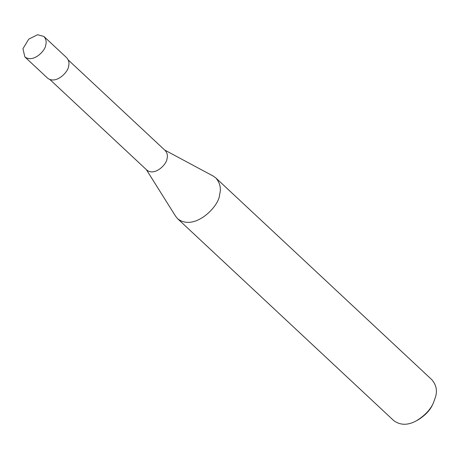 <?xml version="1.0" encoding="UTF-8"?>
<svg xmlns="http://www.w3.org/2000/svg" width="459" height="459" viewBox="0 0 459 459"><rect width="100%" height="100%" fill="white"/><g stroke="black" fill="none" stroke-linecap="round" stroke-linejoin="round"><path stroke-width="0.69" d="M24.838 56.893L47.661 78.214C56.101 84.674 68.466 71.793 68.552 66.285C69.475 63.147 68.873 60.318 66.733 57.794L43.915 36.473L37.621 34.729L28.768 39.13L22.95 48.7L24.838 56.893C33.283 63.353 45.642 50.479 45.728 44.965C46.652 41.832 46.049 38.998 43.915 36.473M49.951 79.585L146.943 170.186C155.05 176.388 166.915 164.024 167.001 158.734C167.885 155.727 167.305 153.008 165.257 150.581L68.259 59.98M146.369 169.652L175.648 216.298L177.731 218.823C194.616 231.743 219.333 205.988 219.511 194.966C221.358 188.701 220.148 183.038 215.879 177.983L213.217 176.078L164.683 150.047M177.731 218.823L393.788 420.639C400.397 425.436 407.988 425.459 416.554 420.708C425.051 415.395 430.72 409.33 433.554 402.509L435.574 396.783C437.416 390.511 436.205 384.854 431.936 379.794L215.879 177.983M416.554 420.708L417.994 419.922C425.43 415.275 430.387 409.967 432.871 403.995L433.554 402.509"/></g></svg>
